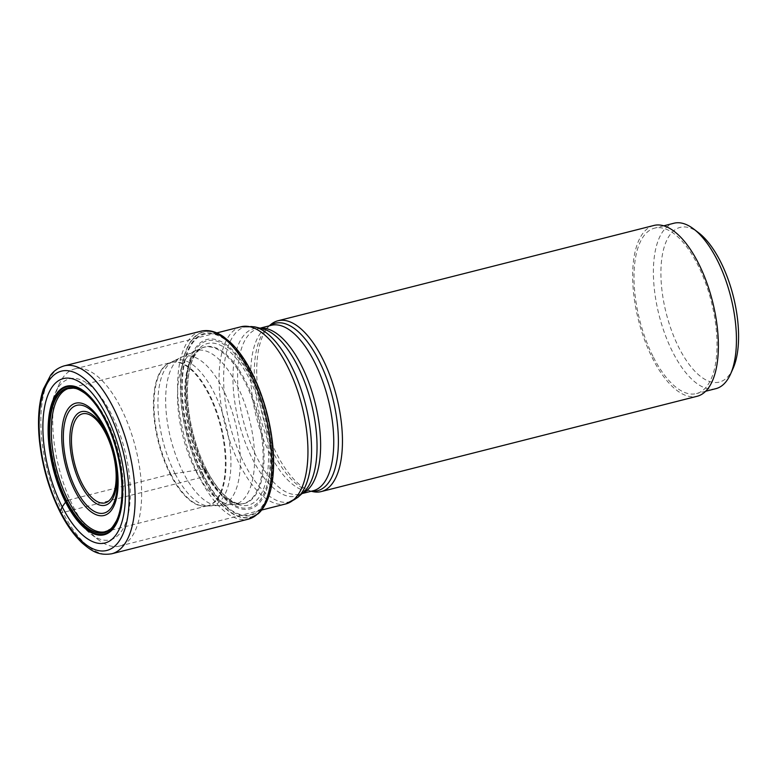 <?xml version="1.0" encoding="UTF-8"?>
<svg xmlns="http://www.w3.org/2000/svg" width="777" height="777" viewBox="0 0 777 777"><rect width="100%" height="100%" fill="white"/><g stroke="black" fill="none" stroke-linecap="round" stroke-linejoin="round"><path stroke-width="0.58" stroke-dasharray="3.88 2.91" d="M60.188 511.072A4.439 1.855 153 0 0 62.918 512.499L199.67 477.826A3.331 1.389 153 0 0 202.214 476.612A95.717 41.511 75.8 0 1 182.78 361.441A95.717 41.511 75.8 0 1 231.012 342.958M269.415 494.425A95.717 41.511 -104.2 0 1 202.214 476.612L202.457 476.418A95.454 41.395 75.8 0 1 183.43 360.013A95.454 41.395 75.8 0 1 233.304 345.289L233.304 345.289M68.153 500.184L170.28 474.291L203.836 469.055L206.4 469.619L205.808 471.726A87.412 37.908 75.8 0 1 192.356 353.438A87.412 37.908 75.8 0 1 251.029 376.699A87.412 37.908 -104.2 0 1 264.481 494.998A87.412 37.908 -104.2 0 1 205.808 471.726L202.457 476.418A95.454 41.395 -104.2 0 0 270.318 491.278M105.449 531.662A73.932 32.061 -104.2 0 0 106.4 419.813A73.932 32.061 75.8 0 0 69.104 388.335L171.241 362.441A73.932 32.061 75.8 0 1 208.527 393.92A73.932 32.061 -104.2 0 1 207.576 505.769L205.128 506.118A74 32.09 -104.2 0 0 225.961 467.472A74 32.09 -104.2 0 0 209.139 393.735A74 32.09 75.8 0 0 168.92 363.306L171.241 362.441A73.932 32.061 75.8 0 0 170.28 474.291A73.932 32.061 -104.2 0 0 207.576 505.769L105.449 531.662M120.833 407.828A91.365 39.617 75.8 0 1 119.648 546.046A91.365 39.617 75.8 0 1 98.397 539.801A91.365 39.617 75.8 0 1 73.562 507.148A91.365 39.617 75.8 0 1 59.033 384.537A91.365 39.617 75.8 0 1 74.747 368.92A91.365 39.617 75.8 0 1 120.833 407.828M68.444 504.467A83.042 36.014 75.8 0 1 55.235 393.026A83.042 36.014 75.8 0 1 111.402 414.19A83.042 36.014 75.8 0 1 128.933 510.635A83.042 36.014 75.8 0 1 91.016 534.149A83.042 36.014 75.8 0 1 68.444 504.467M270.173 325.058A88.102 38.209 75.8 0 0 276.797 454.059A88.102 38.209 -104.2 0 0 312.373 491.511M653.865 225.466A88.102 38.209 -104.2 0 0 652.719 358.751A88.102 38.209 -104.2 0 0 697.163 396.27M653.438 357.245A85.334 37.005 -104.2 0 0 696.483 393.58A85.334 37.005 -104.2 0 0 697.581 264.481A85.334 37.005 75.8 0 0 654.545 228.156A85.334 37.005 75.8 0 0 653.438 357.245M715.87 388.665A85.334 37.005 75.8 0 1 672.833 352.331A85.334 37.005 75.8 0 1 673.931 223.232M733.08 368.415A79.778 34.596 75.8 0 1 679.117 348.086A79.778 34.596 75.8 0 1 662.276 255.429A79.778 34.596 75.8 0 1 698.708 232.838M200.922 331.206A96.921 42.026 75.8 0 0 199.67 477.826A96.921 42.026 -104.2 0 0 248.553 519.094M111.801 553.768A96.921 42.026 -104.2 0 1 62.918 512.499A96.921 42.026 75.8 0 1 64.17 365.88M85.052 393.453A74.407 32.265 75.8 0 1 105.099 419.92A74.407 32.265 -104.2 0 1 117.026 519.56M170.853 474.184A74 32.09 -104.2 0 0 205.128 506.118L209.907 505.944A74.98 32.517 -104.2 0 0 230.866 466.637A74.98 32.517 -104.2 0 0 213.811 392.084A74.98 32.517 75.8 0 0 173.213 361.179L168.92 363.306A74 32.09 75.8 0 0 170.853 474.184M175.029 473.591A74.98 32.517 75.8 0 1 173.213 361.179L181.497 357.206A76.758 33.285 75.8 0 1 222.853 388.937A76.758 33.285 -104.2 0 1 240.307 465.025A76.758 33.285 -104.2 0 1 219.095 505.487L232.964 504.564A79.225 34.353 -104.2 0 0 254.574 462.529A79.225 34.353 -104.2 0 0 236.548 384.294A79.225 34.353 75.8 0 0 194.133 351.408L181.497 357.206A76.758 33.285 75.8 0 0 183.139 472.377A76.758 33.285 -104.2 0 0 219.095 505.487L209.907 505.944A74.98 32.517 -104.2 0 1 175.029 473.591M195.561 470.415A79.225 34.353 75.8 0 1 194.133 351.408L201.719 348.057A80.585 34.946 75.8 0 1 244.726 381.565A80.585 34.946 -104.2 0 1 263.073 461.004A80.585 34.946 -104.2 0 1 241.229 503.894L240.365 503.923A80.779 35.033 -104.2 0 0 263.947 462.587A80.779 35.033 -104.2 0 0 245.619 381.245A80.779 35.033 75.8 0 0 200.942 348.446L201.719 348.057A80.585 34.946 75.8 0 0 203.04 469.172A80.585 34.946 -104.2 0 0 241.229 503.894L232.964 504.564A79.225 34.353 -104.2 0 1 195.561 470.415M203.836 469.055A80.779 35.033 75.8 0 1 200.942 348.446L198.951 349.941L194.133 356.517C191.084 362.325 189.054 369.998 188.044 379.535C185.149 405.788 192.745 443.104 206.381 469.405C212.461 481.235 218.978 490.258 225.942 496.493C228.826 499.242 232.372 501.466 236.596 503.175L240.365 503.923A80.779 35.033 -104.2 0 1 203.836 469.055M206.4 469.619A83.324 36.13 -104.2 0 0 262.335 491.792A83.324 36.13 -104.2 0 0 249.514 379.04A83.324 36.13 75.8 0 0 193.58 356.866A83.324 36.13 75.8 0 0 206.4 469.619M206.022 471.037A86.072 37.325 75.8 0 1 192.774 354.565A86.072 37.325 75.8 0 1 250.544 377.467A86.072 37.325 -104.2 0 1 263.791 493.939A86.072 37.325 -104.2 0 1 206.022 471.037M203.438 475.068A93.133 40.385 75.8 0 1 189.102 349.038A93.133 40.385 75.8 0 1 251.622 373.824A93.133 40.385 -104.2 0 1 265.948 499.854A93.133 40.385 -104.2 0 1 203.438 475.068M203.137 475.475A93.842 40.695 -104.2 0 0 266.132 500.456A93.842 40.695 -104.2 0 0 251.69 373.465A93.842 40.695 75.8 0 0 188.704 348.494A93.842 40.695 75.8 0 0 203.137 475.475M241.045 326.758A91.365 39.617 -104.2 0 0 239.87 464.986A91.365 39.617 -104.2 0 0 285.955 503.884M254.487 326.796A90.326 39.171 -104.2 0 0 223.98 368.376A90.326 39.171 -104.2 0 0 244.231 463.383A90.326 39.171 -104.2 0 0 297.746 497.445M260.402 328.244A85.334 37.005 -104.2 0 0 258.139 328.652L262.471 328.749A86.373 37.451 -104.2 0 0 233.294 368.512A86.373 37.451 -104.2 0 0 252.661 459.353A86.373 37.451 -104.2 0 0 303.836 491.928L300.077 494.085A85.334 37.005 -104.2 0 0 302.263 493.356M260.062 328.166L258.139 328.652A85.334 37.005 -104.2 0 0 257.032 457.75A85.334 37.005 -104.2 0 0 300.077 494.085L302 493.589M269.745 325.709A86.373 37.451 -104.2 0 0 267.502 327.476L271.27 325.32A85.334 37.005 -104.2 0 0 270.163 454.419A85.334 37.005 -104.2 0 0 313.209 490.753L308.867 490.646A86.373 37.451 -104.2 0 0 311.684 491.132M269.337 325.816L267.502 327.476A86.373 37.451 -104.2 0 0 273.99 453.943A86.373 37.451 -104.2 0 0 308.867 490.646L311.276 491.239M261.674 510.042L119.648 546.046M216.764 332.915L74.747 368.92M55.235 393.026L59.033 384.537M91.016 534.149L98.397 539.801M663.762 225.816L654.545 228.156M705.701 391.239L696.483 393.58"/><path stroke-width="1.17" d="M231.012 342.958A95.717 41.511 75.8 0 1 233.304 345.289A95.717 41.511 75.8 0 1 251.729 372.562A95.717 41.511 -104.2 0 1 270.318 491.287A95.717 41.511 -104.2 0 1 269.415 494.425C266.851 502.748 263.16 509.158 258.333 513.675L248.553 519.094A96.921 42.026 -104.2 0 0 249.805 372.474A96.921 42.026 75.8 0 0 200.922 331.206C208.323 329.497 215.899 331.371 223.659 336.81L231.012 342.958M233.304 345.289L233.314 345.299A95.454 41.395 75.8 0 1 233.314 345.299A95.454 41.395 75.8 0 1 251.845 372.649A95.454 41.395 -104.2 0 1 270.318 491.268A95.454 41.395 -104.2 0 0 270.318 491.268L270.318 491.287M68.153 500.184A73.932 32.061 75.8 0 1 68.153 388.617L73.475 388.111C75.573 388.753 76.01 387.48 84.392 392.958A74.407 32.265 75.8 0 0 50.835 414.763A74.407 32.265 75.8 0 0 66.599 500.806A74.407 32.265 -104.2 0 0 116.686 520.318C110.431 531.274 110.441 528.37 107.818 530.73L104.468 531.876A73.932 32.061 -104.2 0 1 68.153 500.184L66.395 500.951L62.218 506.876A84.78 36.762 75.8 0 1 49.174 392.152A84.78 36.762 75.8 0 1 106.08 414.714A84.78 36.762 -104.2 0 1 119.124 529.438A84.78 36.762 -104.2 0 1 62.218 506.876L60.188 511.072A92.473 40.103 -104.2 0 0 122.261 535.674A92.473 40.103 -104.2 0 0 108.032 410.538A92.473 40.103 75.8 0 0 45.96 385.926A92.473 40.103 75.8 0 0 60.188 511.072M66.395 500.951A74.602 32.352 -104.2 0 0 117.327 518.851A74.602 32.352 -104.2 0 0 104.982 419.852A74.602 32.352 75.8 0 0 85.664 393.939A74.602 32.352 75.8 0 0 50.777 413.578A74.602 32.352 75.8 0 0 66.395 500.951M104.468 531.876A73.932 32.061 -104.2 0 0 105.449 531.662M68.153 388.617A73.932 32.061 75.8 0 1 69.104 388.335M311.276 491.239L312.373 491.511A88.102 38.209 -104.2 0 0 321.231 491.579A88.102 38.209 -104.2 0 0 322.377 358.284A88.102 38.209 75.8 0 0 277.933 320.775A88.102 38.209 75.8 0 0 270.173 325.058L269.337 325.816M321.231 491.579L697.163 396.27A88.102 38.209 -104.2 0 0 698.3 262.976A88.102 38.209 -104.2 0 0 653.865 225.466L277.933 320.775M663.762 225.816L673.931 223.232A85.334 37.005 75.8 0 1 693.783 229.069A85.334 37.005 75.8 0 1 716.977 259.567A85.334 37.005 75.8 0 1 730.545 374.077A85.334 37.005 75.8 0 1 715.87 388.665L705.701 391.239M693.783 229.069L698.708 232.838A79.778 34.596 75.8 0 1 720.386 261.354A79.778 34.596 75.8 0 1 733.08 368.415L730.545 374.077M200.922 331.206L64.17 365.88A96.921 42.026 75.8 0 1 113.053 407.138A96.921 42.026 -104.2 0 1 111.801 553.768L248.553 519.094M65.579 502.117A76.602 33.217 -104.2 0 0 116.997 522.503A76.602 33.217 -104.2 0 0 105.206 418.842A76.602 33.217 75.8 0 0 53.788 398.455A76.602 33.217 75.8 0 0 65.579 502.117M65.851 501.728A75.942 32.935 75.8 0 1 54.167 398.97A75.942 32.935 75.8 0 1 105.138 419.182A75.942 32.935 -104.2 0 1 116.822 521.94A75.942 32.935 -104.2 0 1 65.851 501.728M85.664 393.939L84.392 392.958A74.407 32.265 75.8 0 1 85.052 393.453M117.327 518.851L116.686 520.318A74.407 32.265 -104.2 0 0 117.026 519.56M285.955 503.884A91.365 39.617 -104.2 0 0 287.131 365.666A91.365 39.617 -104.2 0 0 241.045 326.758L254.487 326.796A90.326 39.171 -104.2 0 1 290.967 365.19A90.326 39.171 -104.2 0 1 297.746 497.445L285.955 503.884L261.674 510.042M297.746 497.445L303.836 491.928A86.373 37.451 -104.2 0 0 297.348 365.462A86.373 37.451 -104.2 0 0 262.471 328.749L254.487 326.796M104.905 427.855A57.906 25.117 75.8 0 1 113.811 506.216A57.906 25.117 75.8 0 1 74.942 490.802A57.906 25.117 75.8 0 1 66.035 412.441A57.906 25.117 75.8 0 1 104.905 427.855M76.01 489.413A55.565 24.097 75.8 0 1 67.453 414.228A55.565 24.097 75.8 0 1 104.749 429.011A55.565 24.097 75.8 0 1 113.306 504.205A55.565 24.097 75.8 0 1 76.01 489.413M80.866 484.702A48.271 20.93 -104.2 0 0 113.267 497.542A48.271 20.93 -104.2 0 0 105.837 432.226A48.271 20.93 -104.2 0 0 73.436 419.376A48.271 20.93 -104.2 0 0 80.866 484.702M105.682 433.381A45.93 19.92 -104.2 0 0 74.854 421.163A45.93 19.92 -104.2 0 0 81.925 483.304A45.93 19.92 -104.2 0 0 112.752 495.532A45.93 19.92 -104.2 0 0 105.682 433.381M302.263 493.356A85.334 37.005 -104.2 0 0 301.175 364.986A85.334 37.005 -104.2 0 0 260.402 328.244M302 493.589L313.209 490.753A85.334 37.005 -104.2 0 0 314.306 361.655A85.334 37.005 -104.2 0 0 271.27 325.32L260.062 328.166M311.684 491.132A86.373 37.451 -104.2 0 0 338.209 448.319A86.373 37.451 -104.2 0 0 318.677 360.052A86.373 37.451 -104.2 0 0 269.745 325.709M111.801 553.768C97.98 555.963 91.21 550.514 82.43 543.23C74.271 535.654 66.832 525.271 60.111 512.101C49.048 489.928 42.143 465.947 39.394 440.151C37.442 419.978 38.763 402.972 43.357 389.131L50.66 375.136C51.865 373.611 55.585 368.502 64.17 365.88M241.045 326.758L216.764 332.915"/></g></svg>

